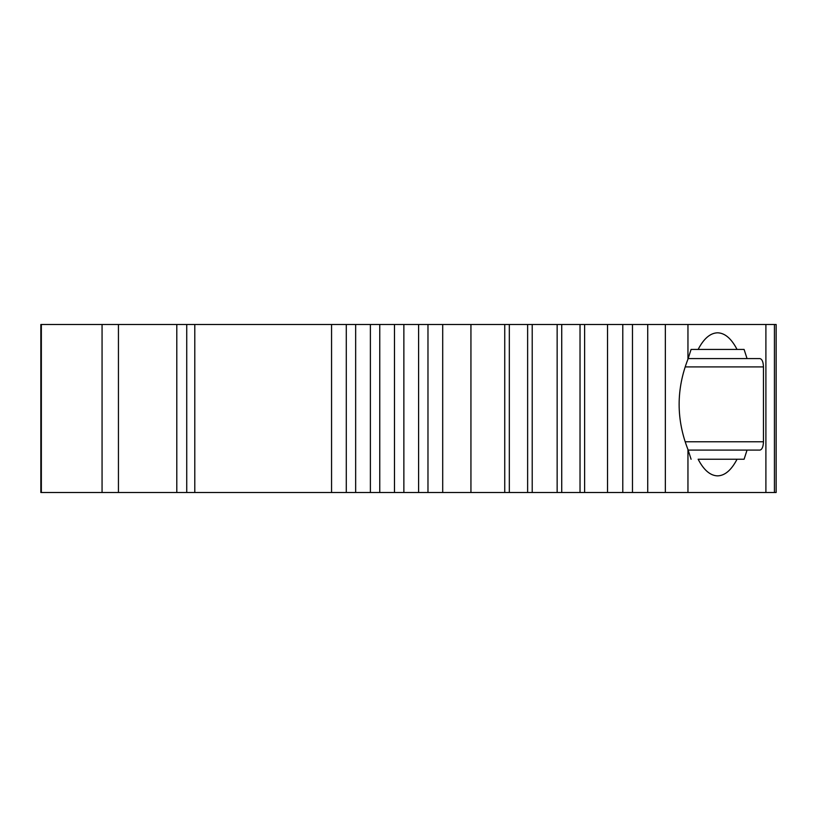 <?xml version="1.0" encoding="UTF-8"?>
<svg xmlns="http://www.w3.org/2000/svg" width="817" height="817" viewBox="0 0 817 817"><rect width="100%" height="100%" fill="white"/><g stroke="black" fill="none" stroke-linecap="round" stroke-linejoin="round"><path stroke-width="1.23" d="M737.046 459.236L698.137 459.236C703.794 470.122 710.279 475.668 717.592 475.872C724.893 475.668 731.378 470.122 737.046 459.236L744.103 459.236L747.055 450.085L759.933 450.085C762.077 449.585 763.252 446.817 763.466 441.772L763.466 366.915C763.252 361.87 762.077 359.092 759.933 358.592L747.055 358.592L744.103 349.441L737.046 349.441C731.378 338.555 724.893 333.009 717.592 332.805C710.279 333.009 703.794 338.555 698.137 349.441L691.08 349.441L687.955 359.174L687.955 324.492L776.15 324.492L776.15 492.508L774.424 492.508L774.424 324.492M765.897 324.492L765.897 492.508L687.955 492.508L687.955 449.513L691.08 459.236M688.118 358.592L747.055 358.592M194.793 492.508L40.85 492.508L40.85 324.492L194.793 324.492L194.793 492.508L607.531 492.508L607.531 324.492L687.955 324.492M765.897 492.508L774.424 492.508M687.955 492.508L665.344 492.508L665.344 324.492M607.531 492.508L665.344 492.508M647.728 492.508L647.728 324.492M632.481 492.508L632.481 324.492M622.779 492.508L622.779 324.492M584.615 492.508L584.615 324.492L607.531 324.492M194.793 324.492L584.615 324.492M331.559 492.508L331.559 324.492M346.285 492.508L346.285 324.492M355.661 492.508L355.661 324.492M370.387 492.508L370.387 324.492M379.762 492.508L379.762 324.492M394.488 492.508L394.488 324.492M403.864 492.508L403.864 324.492M418.6 492.508L418.6 324.492M427.975 492.508L427.975 324.492M442.702 492.508L442.702 324.492M470.939 492.508L470.939 324.492M504.743 492.508L504.743 324.492M509.328 492.508L509.328 324.492M527.629 492.508L527.629 324.492M532.214 492.508L532.214 324.492M557.143 492.508L557.143 324.492M561.728 492.508L561.728 324.492M580.029 492.508L580.029 324.492M687.955 449.513C676.19 419.427 676.19 389.311 687.955 359.174M691.08 349.441L737.046 349.441M688.118 450.085L747.055 450.085M186.736 324.492L186.736 492.508M176.799 492.508L176.799 324.492M118.445 492.508L118.445 324.492M41.35 492.508L41.35 324.492M102.064 492.508L102.064 324.492M685.729 441.772L763.466 441.772M685.698 366.915L763.466 366.915"/></g></svg>
